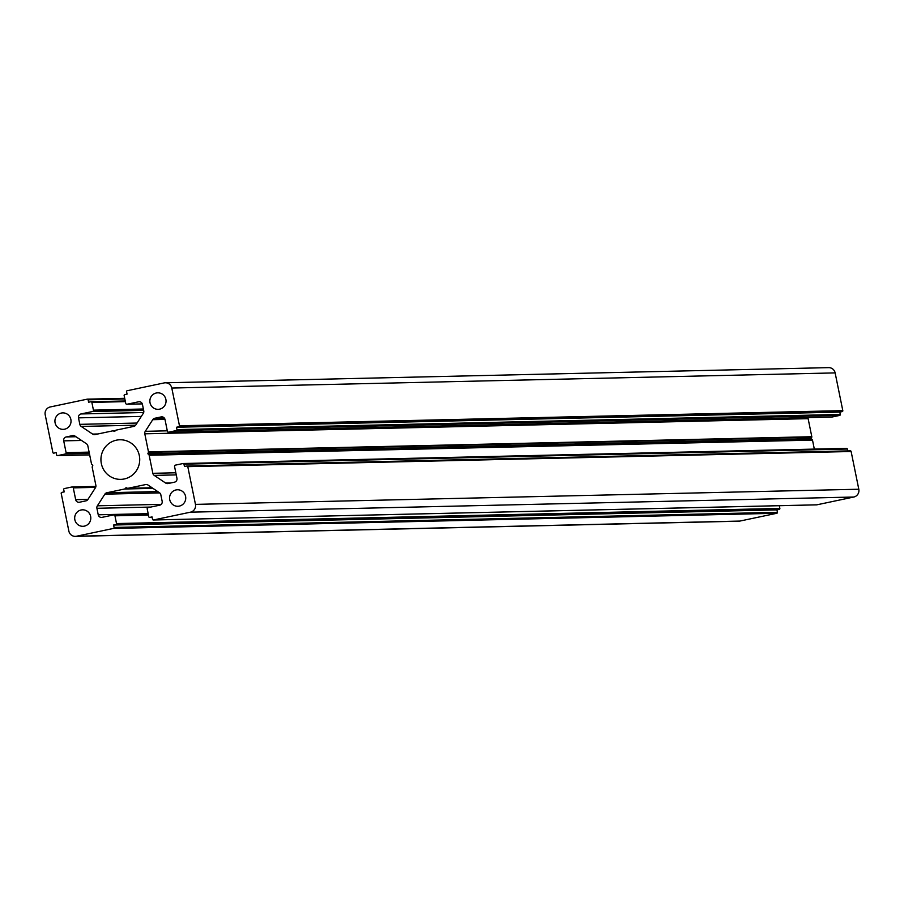 <?xml version="1.0" encoding="UTF-8"?>
<svg xmlns="http://www.w3.org/2000/svg" width="904" height="904" viewBox="0 0 904 904"><rect width="100%" height="100%" fill="white"/><g stroke="black" fill="none" stroke-linecap="round" stroke-linejoin="round"><path stroke-width="1.36" d="M139.318 455.559A19.798 19.391 88.7 0 1 120.786 479.369A19.798 19.391 88.7 0 1 101.338 463.582A19.798 19.391 88.7 0 1 119.882 439.773A19.798 19.391 88.7 0 1 139.318 455.559M124.831 398.969L88.117 399.817A0.825 0.814 -91.3 0 0 87.168 399.172L50.217 406.969A6.599 6.464 -91.3 0 0 45.2 414.766L52.873 452.497A0.825 0.814 88.7 0 0 53.686 453.153L53.833 453.141A0.825 0.814 88.7 0 1 53.686 453.153M115.215 430.835L113.215 430.88A0.825 0.814 -91.3 0 0 112.751 430.846L95.078 434.575A3.3 3.232 88.7 0 1 92.649 434.101L81.213 426.439A3.3 3.232 88.7 0 1 79.823 424.349L78.501 417.851A3.3 3.232 88.7 0 1 81.01 413.953L92.558 411.512A1.153 1.13 -91.3 0 0 93.44 410.145L91.858 402.393A0.825 0.814 -91.3 0 0 90.908 401.749L88.615 402.235L88.117 399.817M835.138 372.9A6.599 6.464 -91.3 0 0 828.652 367.634L165.319 382.787A6.599 6.464 88.7 0 1 171.794 388.042L835.138 372.9L842.81 410.631A0.825 0.814 88.7 0 1 842.178 411.602L839.805 412.1L840.279 414.45A0.825 0.814 88.7 0 1 839.658 415.422L176.314 430.564A0.825 0.814 -91.3 0 0 176.947 429.592L840.279 414.45M148.471 451.864L811.803 436.711A0.825 0.814 88.7 0 1 811.769 437.197L148.425 452.339A0.825 0.814 -91.3 0 0 148.471 451.864L144.798 433.818A3.3 3.232 88.7 0 1 145.262 431.332L152.753 419.682A3.3 3.232 88.7 0 1 154.799 418.258L161.161 416.913A3.3 3.232 88.7 0 1 164.991 419.479L167.387 431.276A1.153 1.13 -91.3 0 0 168.72 432.168L832.064 417.026L839.658 415.422M808.097 417.591A3.3 3.232 -91.3 0 0 808.131 418.665L144.798 433.818M811.803 436.711L808.131 418.665M812.278 439.694L148.934 454.836A0.825 0.814 88.7 0 1 149.16 455.254L812.504 440.112A0.825 0.814 -91.3 0 0 812.278 439.694L811.204 438.621L811.769 437.197M812.504 440.112L814.323 449.096M847.703 450.904L847.319 449.017A0.825 0.814 -91.3 0 0 846.359 448.384L183.32 463.515M149.16 455.254L152.832 473.312A3.3 3.232 -91.3 0 0 154.222 475.391L165.647 483.052A3.3 3.232 -91.3 0 0 168.076 483.527L174.438 482.194A3.3 3.232 -91.3 0 0 176.947 478.284L174.551 466.498A1.153 1.13 88.7 0 1 175.432 465.131L183.026 463.526A0.825 0.814 88.7 0 1 183.975 464.17L184.461 466.509L186.834 466.012A0.825 0.814 88.7 0 1 187.783 466.645L851.127 451.503A0.825 0.814 -91.3 0 0 850.167 450.859L187.117 466.001M851.127 451.503L858.8 489.233A6.599 6.464 88.7 0 1 853.783 497.03L190.45 512.172A6.599 6.464 -91.3 0 0 195.456 504.375L858.8 489.233M152.64 488.149L125.001 488.781L126.051 487.685L127.441 488.262A0.825 0.814 -91.3 0 0 127.916 488.307L145.589 484.578A3.3 3.232 88.7 0 1 148.019 485.041L159.443 492.714A3.3 3.232 88.7 0 1 160.833 494.793L162.155 501.291A3.3 3.232 88.7 0 1 159.646 505.2L148.098 507.63A1.153 1.13 -91.3 0 0 147.216 508.997L148.798 516.749A0.825 0.814 -91.3 0 0 149.759 517.393L152.053 516.907L152.539 519.337A0.825 0.814 -91.3 0 0 153.499 519.969L816.832 504.827L853.783 497.03M779.304 505.698L779.858 508.421L116.514 523.563A0.825 0.814 88.7 0 1 115.893 524.546L779.225 509.393A0.825 0.814 -91.3 0 0 779.858 508.421M777.429 512.308L114.085 527.45A0.825 0.814 88.7 0 1 113.463 528.422L776.796 513.28A0.825 0.814 -91.3 0 0 777.429 512.308L776.931 509.879L779.225 509.393M776.796 513.28L739.856 521.077L76.512 536.23A6.599 6.464 88.7 0 1 68.862 531.1L61.189 493.369A0.825 0.814 -91.3 0 1 61.822 492.397L64.195 491.9L63.721 489.55A0.825 0.814 -91.3 0 1 64.342 488.578L71.936 486.973A1.153 1.13 -91.3 0 1 73.28 487.877L75.676 499.663L87.959 499.392M75.348 536.366L738.681 521.212A6.599 6.464 -91.3 0 0 739.856 521.077M75.981 436.734L66.218 436.96L72.58 435.615A3.3 3.232 -91.3 0 1 75.009 436.09L86.434 443.751A3.3 3.232 -91.3 0 1 87.835 445.841L91.496 463.888A0.825 0.814 88.7 0 0 91.722 464.306L92.796 465.379L92.231 466.803A0.825 0.814 -91.3 0 0 92.197 467.289L95.869 485.335A3.3 3.232 88.7 0 1 95.406 487.81L87.903 499.471A3.3 3.232 88.7 0 1 85.857 500.884L79.495 502.228A3.3 3.232 88.7 0 1 75.676 499.663M113.463 528.422L76.512 536.23M114.085 527.45L113.599 525.032L115.893 524.546M125.001 488.781A0.825 0.814 88.7 0 1 124.582 489.007L106.909 492.736A3.3 3.232 -91.3 0 0 104.864 494.16L97.372 505.811A3.3 3.232 -91.3 0 0 96.909 508.297L98.231 514.794A3.3 3.232 -91.3 0 0 102.05 517.359L113.599 514.918A1.153 1.13 88.7 0 1 114.944 515.811L116.514 523.563M153.499 519.969L190.45 512.172M187.783 466.645L195.456 504.375M148.934 454.836L147.86 453.763L148.425 452.339M168.72 432.168L176.314 430.564M842.178 411.602L178.845 426.744L176.472 427.253L176.947 429.592M178.845 426.744A0.825 0.814 -91.3 0 0 179.467 425.773L171.794 388.042M113.215 430.88L114.616 431.457L115.667 430.372A0.825 0.814 88.7 0 1 116.074 430.134L133.758 426.405A3.3 3.232 -91.3 0 0 135.803 424.993L143.295 413.331A3.3 3.232 -91.3 0 0 143.759 410.857L142.436 404.359A3.3 3.232 -91.3 0 0 138.617 401.794L127.057 404.224A1.153 1.13 88.7 0 1 125.724 403.331L124.142 395.579A0.825 0.814 88.7 0 1 124.775 394.607L127.068 394.121L126.571 391.692A0.825 0.814 88.7 0 1 127.204 390.72L164.144 382.923A6.599 6.464 88.7 0 1 165.319 382.787M53.833 453.141L56.206 452.633L56.681 454.983A0.825 0.814 88.7 0 0 57.641 455.616L65.235 454.011L89.383 453.469M66.218 436.96A3.3 3.232 -91.3 0 0 63.709 440.858L66.105 452.655A1.153 1.13 88.7 0 1 65.235 454.011M64.636 429.197A8.249 8.079 88.7 0 1 55.087 422.789A8.249 8.079 88.7 0 1 62.805 412.879A8.249 8.079 88.7 0 1 64.636 429.197M159.59 409.162A8.249 8.079 -91.3 0 0 157.759 392.833A8.249 8.079 -91.3 0 0 150.03 402.755A8.249 8.079 -91.3 0 0 159.59 409.162M81.077 509.992A8.249 8.079 -91.3 0 0 82.908 526.309A8.249 8.079 -91.3 0 0 90.637 516.399A8.249 8.079 -91.3 0 0 81.077 509.992M176.02 489.945A8.249 8.079 88.7 0 1 185.58 496.352A8.249 8.079 88.7 0 1 177.851 506.274A8.249 8.079 88.7 0 1 176.02 489.945M839.805 412.1L176.472 427.253M811.204 438.621L147.86 453.763M776.931 509.879L113.599 525.032M87.451 399.161L124.707 398.314L87.315 399.15M125.373 401.625L91.858 402.393M93.44 410.145L143.386 409.003M81.01 413.953L143.668 412.518M143.657 410.348L92.558 411.512M141.306 416.416L78.501 417.851M79.823 424.349L137.046 423.038M92.649 434.101L97.892 433.976M135.656 425.196L81.213 426.439M91.202 401.749L125.238 400.969L91.055 401.738M57.494 455.639L89.677 454.904L57.641 455.616M89.112 452.124L66.105 452.655M63.709 440.858L81.518 440.451M72.58 435.615L73.744 435.581M142.301 403.885L127.057 404.224M138.617 401.794L139.781 401.76M179.467 425.773L842.81 410.631M162.325 416.891L161.161 416.913M154.799 418.258L164.313 418.043M145.262 431.332L167.297 430.824M164.969 419.399L152.753 419.682M114.944 515.811L148.448 515.043M148.267 514.127L114.006 514.907M96.909 508.297L150.81 507.065M148.166 513.653L98.231 514.794M161.217 504.353L97.372 505.811M104.864 494.16L159.703 492.906M157.759 491.573L106.909 492.736M124.582 489.007L152.957 488.363M72.343 486.962L95.903 486.431L72.139 486.951M95.643 487.358L73.28 487.877M127.916 488.307L152.053 487.753M146.753 484.544L145.589 484.578M149.759 517.393L152.132 517.337M170.89 482.939L165.647 483.052M154.222 475.391L176.257 474.894M175.828 472.781L152.832 473.312M183.975 464.17L847.319 449.017M142.312 403.896L126.854 404.257M831.861 417.049L168.517 432.191M148.256 514.105L113.802 514.896M127.769 488.318L152.075 487.764M152.143 517.359L149.612 517.416M153.352 519.992L816.685 504.85M846.506 448.361L183.173 463.515M186.981 465.989L850.314 450.847"/></g></svg>
